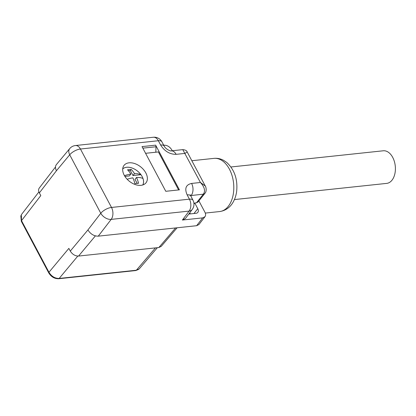 <?xml version="1.0" encoding="UTF-8"?>
<svg xmlns="http://www.w3.org/2000/svg" width="416" height="416" viewBox="0 0 416 416"><rect width="100%" height="100%" fill="white"/><g stroke="black" fill="none" stroke-linecap="round" stroke-linejoin="round"><path stroke-width="0.62" d="M141.014 185.333A14.019 9.162 38.7 0 0 145.506 183.362A14.019 9.162 38.7 0 0 140.759 166.93A14.019 9.162 38.7 0 0 123.687 165.88A14.019 9.162 38.7 0 0 126.74 178.802A14.019 9.162 38.7 0 0 141.014 185.333M193.95 213.512L197.792 208.712L194.756 202.998L196.482 202.816L203.356 194.163L190.518 195.603M161.221 246.376L158.839 247.53L78.562 256.064C75.156 256.069 72.405 254.41 70.294 251.087L68.858 248.383L48.953 272.262C51.537 276.411 54.938 278.47 59.166 278.439L136.36 270.228L139.23 268.887L157.362 247.686M21.362 214.687L21.507 220.641L40.794 195.603L39.359 192.904C38.386 190.965 38.35 189.353 39.255 188.068L55.494 166.988M189.004 213.762L189.894 213.023M163.712 145.215L164.013 145.179C167.201 145.174 169.785 146.728 171.761 149.848L172.24 150.748M165.781 191.298L142.017 146.604L155.646 145.158L179.41 189.852L165.781 191.298M194.756 202.998L193.965 203.986M198.89 200.871L204.89 212.155C205.806 213.97 205.837 215.483 204.989 216.689L202.665 217.88L182.39 220.038L189.093 211.099L111.181 219.383L98.249 236.163C94 236.174 90.558 234.099 87.922 229.944L100.781 213.252L69.706 154.814L56.436 170.737C55.193 168.241 55.177 166.192 56.399 164.575L69.732 148.585A8.627 5.699 -140.2 0 0 69.706 154.814A8.627 3.593 152 0 1 80.439 149.016L111.509 207.449L189.426 199.17L187.143 194.88C184.397 188.521 185.884 184.704 191.594 183.435L200.434 182.494L182.775 149.63L171.132 150.862C171.402 151.44 166.031 149.708 164.169 146.063L161.886 141.778A8.627 8.627 0 0 0 153.358 137.249A8.627 5.455 -96.1 0 1 158.356 140.733L80.439 149.016A8.627 5.455 -96.1 0 0 75.447 145.532L153.358 137.249M198.957 224.515L196.638 225.706L98.249 236.163M190.356 213.892L189.753 212.758M188.776 214.063L196.014 213.294A5.174 3.385 -141.3 0 0 197.844 212.373A5.174 3.385 -141.3 0 0 197.792 208.712M198.099 201.937L196.482 202.816M185.515 218.41L182.39 220.038M155.646 145.158A2.158 1.362 83.9 0 1 156 146.754L142.844 148.153M155.818 152.214L156 146.754M197.184 201.864A4.316 2.818 38.7 0 0 198.708 201.1L198.136 201.885M190.081 213.372A4.316 1.654 -128.9 0 1 189.488 213.346L189.296 213.366M56.436 170.737L39.359 192.904M185.541 218.374L192.244 209.44A8.627 5.668 -143.1 0 1 189.093 211.099A8.627 5.455 -96.1 0 0 189.426 199.17A8.627 3.593 152 0 1 192.956 200.216L190.263 194.787M205.291 186.025L200.434 182.494C204.589 187.096 205.561 190.986 203.356 194.163A4.316 2.818 -141.3 0 0 204.88 193.393C207.386 190.809 205.514 185.879 205.291 186.025L187.179 151.965L184.969 153.405L176.129 154.346A8.627 5.455 -96.1 0 0 171.189 150.857M190.736 196.04L191.194 195.452A8.627 5.455 -96.1 0 0 191.594 183.435M122.715 168.88A12.943 8.455 -141.3 0 1 126.651 167.258A12.943 8.455 -141.3 0 1 139.677 173.124A12.943 8.455 -141.3 0 1 142.792 184.969M127.145 179.249A25.771 10.733 -28 0 1 132.886 177.835A25.771 16.286 83.9 0 1 134.904 183.669A24.398 10.161 -28 0 1 138.559 183.284A25.771 16.286 -96.1 0 0 136.542 177.45A25.771 10.733 -28 0 1 142.964 178.511A12.912 8.44 -141.3 0 1 142.75 184.98M122.71 168.922A12.912 8.44 -141.3 0 1 140.941 174.704A25.771 10.733 152 0 0 134.519 173.638A25.771 16.286 -96.1 0 0 131.196 169.432A24.398 10.161 152 0 0 127.54 169.822A25.771 16.286 83.9 0 1 130.863 174.028A25.771 10.733 152 0 0 124.462 175.651M140.941 174.704L132.99 175.547L130.317 170.529L128.398 170.732M130.863 174.028L129.334 175.937L124.92 176.405M137.15 183.373L135.013 179.358L136.542 177.45M134.519 173.638L132.99 175.547M131.196 169.432L130.317 170.529M145.579 153.306L158.402 151.944L178.604 189.935M234.421 199.576L386.693 183.388A16.39 10.358 -96.1 0 0 394.826 173.971A16.39 10.358 -96.1 0 0 392.72 157.409A16.39 10.358 -96.1 0 0 383.23 150.79L230.953 166.977M20.8 215.712L21.315 221.312A1.726 0.718 152 0 1 21.507 220.641L48.953 272.262A1.726 0.718 152 0 0 48.76 272.932C51.194 276.838 54.486 278.777 58.625 278.751L135.824 270.546A1.726 1.092 83.9 0 0 136.36 270.228L155.464 247.889M70.294 251.087L87.916 229.949M205.301 213.08L219.596 211.562A26.744 16.9 -96.1 0 0 233.579 183.18A26.744 16.9 -96.1 0 0 213.944 158.376L191.838 160.727M77.797 256.084L59.166 278.439A1.726 1.092 83.9 0 1 58.625 278.751M176.129 154.346C169.749 154.362 164.585 151.252 160.633 145.018L158.356 140.733A8.627 3.593 -28 0 1 161.886 141.778M196.638 225.706L202.665 217.88M158.839 247.53L175.583 227.942M95.373 235.893L78.562 256.064M111.181 219.383A8.627 5.574 -142.4 0 1 100.781 213.252A8.627 3.593 152 0 1 111.509 207.449A8.627 5.455 -96.1 0 1 111.181 219.383M160.633 145.018A8.627 3.593 -28 0 1 164.164 146.058M190.679 195.92A8.627 3.593 152 0 0 187.143 194.88M198.968 224.5L205 216.679M204.88 193.393L198.708 201.1M190.117 213.434L189.415 213.996M219.596 211.562C227.084 210.538 231.426 205.478 233.402 201.651C235.118 198.474 236.21 194.953 236.683 191.095C237.78 179.218 234.468 169.676 226.746 162.458L223.725 160.415C220.652 158.73 217.391 158.049 213.944 158.376M38.917 191.896L21.356 214.687M177.117 227.781L161.195 246.402M187.179 151.965C186.789 150.649 185.323 149.874 182.775 149.625M75.447 145.532A8.627 8.627 0 0 0 69.732 148.585M192.244 209.44A8.627 8.627 0 0 0 192.956 200.216M21.315 221.312L48.76 272.932M138.715 269.36L135.824 270.546"/></g></svg>

